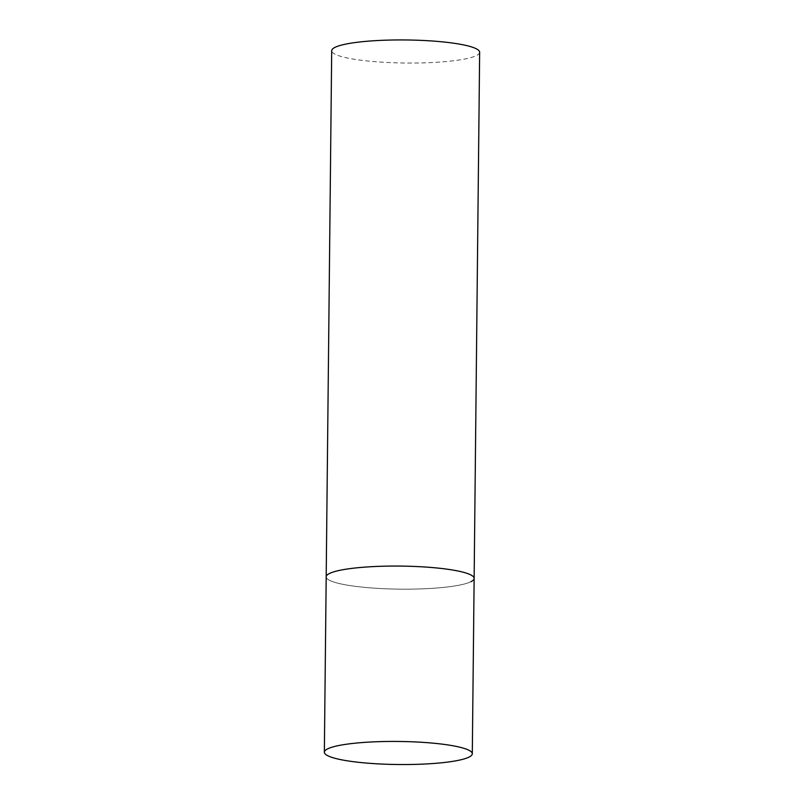 <?xml version="1.0" encoding="UTF-8"?>
<svg xmlns="http://www.w3.org/2000/svg" width="804" height="804" viewBox="0 0 804 804"><rect width="100%" height="100%" fill="white"/><g stroke="black" fill="none" stroke-linecap="round" stroke-linejoin="round"><path stroke-width="0.6" stroke-dasharray="4.02 3.01" d="M470.943 581.694A73.978 11.527 0.6 0 1 389.226 588.91A73.978 11.527 0.6 0 1 326.183 576.84A73.978 11.527 -179.4 0 0 378.644 588.427A73.978 11.527 -179.4 0 0 474.139 578.388M479.646 52.27A73.978 11.527 0.6 0 1 476.45 55.566A73.978 11.527 0.6 0 1 394.734 62.782A73.978 11.527 0.6 0 1 331.7 50.712"/><path stroke-width="1.21" d="M472.3 753.76A73.978 11.527 -179.4 0 0 419.849 742.172A73.978 11.527 -179.4 0 0 324.354 752.212A73.978 11.527 -179.4 0 0 376.805 763.8A73.978 11.527 -179.4 0 0 472.3 753.76L474.139 578.388A73.978 11.527 -179.4 0 0 421.688 566.8A73.978 11.527 -179.4 0 0 326.183 576.84A73.978 11.527 0.6 0 1 329.389 573.533A73.978 11.527 0.6 0 1 411.105 566.328A73.978 11.527 0.6 0 1 474.139 578.388A73.978 11.527 0.6 0 1 470.943 581.694M324.354 752.212L331.7 50.712A73.978 11.527 0.6 0 1 334.896 47.416A73.978 11.527 0.6 0 1 416.613 40.2A73.978 11.527 0.6 0 1 479.646 52.27L474.139 578.388"/></g></svg>
